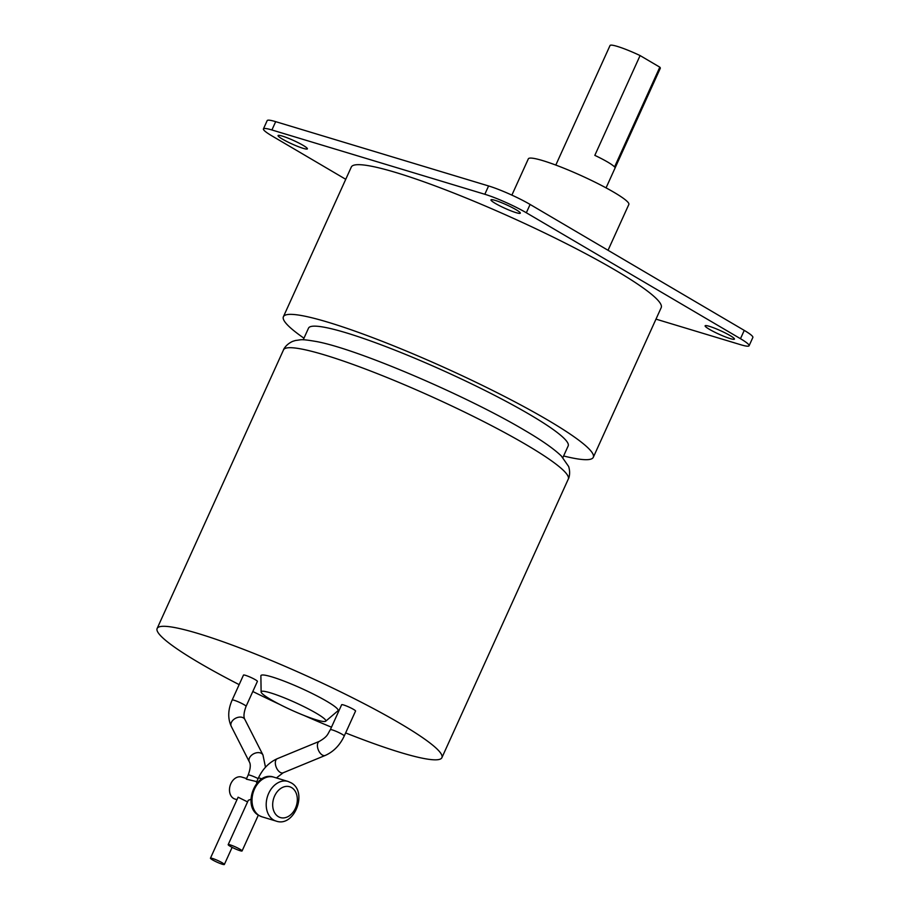 <?xml version="1.0" encoding="UTF-8"?>
<svg xmlns="http://www.w3.org/2000/svg" width="910" height="910" viewBox="0 0 910 910"><rect width="100%" height="100%" fill="white"/><g stroke="black" fill="none" stroke-linecap="round" stroke-linejoin="round"><path stroke-width="1.36" d="M614.557 166.962A27.596 3.287 -155.6 0 0 607.653 162.048A27.596 3.287 -155.6 0 0 594.821 155.36L640.094 55.567L659.818 67.169L614.557 166.962M606.06 187.869L660.296 68.295A27.596 3.287 -155.6 0 0 659.818 67.169M640.094 55.567A27.596 3.287 -155.6 0 0 610.041 45.5L555.805 165.063M511.875 195.127L528.335 158.852A55.18 6.563 24.4 0 1 560.514 166.871A55.18 6.563 24.4 0 1 614.068 192.363A55.18 6.563 24.4 0 1 628.844 204.443L608.039 250.284M345.743 179.304L272.033 135.954A32.191 3.833 24.4 0 1 263.422 128.913L267.187 120.598A32.191 3.833 24.4 0 1 275.685 121.656L488.59 185.958A32.191 3.833 24.4 0 1 530.109 204.454L744.243 330.387A32.191 3.833 24.4 0 1 752.866 337.439L749.089 345.754A32.191 3.833 24.4 0 1 740.592 344.697L655.985 319.137M263.422 128.913A32.191 3.833 24.4 0 1 271.908 129.971L484.825 194.274A32.191 3.833 24.4 0 1 526.333 212.769L740.478 338.702A32.191 3.833 24.4 0 1 749.089 345.754M515.993 209.653A16.096 1.911 24.4 0 1 520.292 213.167A16.096 1.911 24.4 0 1 510.908 210.836A16.096 1.911 24.4 0 1 495.29 203.396A16.096 1.911 24.4 0 1 490.979 199.87A16.096 1.911 24.4 0 1 500.375 202.213A16.096 1.911 24.4 0 1 515.993 209.653M730.127 335.585A16.096 1.911 24.4 0 1 734.438 339.1A16.096 1.911 24.4 0 1 725.042 336.768A16.096 1.911 24.4 0 1 709.425 329.329A16.096 1.911 24.4 0 1 705.125 325.803A16.096 1.911 24.4 0 1 714.509 328.146A16.096 1.911 24.4 0 1 730.127 335.585M303.087 145.338A16.096 1.911 24.4 0 1 307.387 148.865A16.096 1.911 24.4 0 1 298.002 146.521A16.096 1.911 24.4 0 1 282.384 139.082A16.096 1.911 24.4 0 1 278.073 135.556A16.096 1.911 24.4 0 1 287.458 137.899A16.096 1.911 24.4 0 1 303.087 145.338M283.397 316.737L351.305 167.042A170.147 20.236 24.4 0 1 450.552 191.782A170.147 20.236 24.4 0 1 615.66 270.384A170.147 20.236 24.4 0 1 661.206 307.625L593.297 457.32A170.147 20.236 -155.6 0 0 547.763 420.079A170.147 20.236 -155.6 0 0 382.644 341.477A170.147 20.236 -155.6 0 0 283.397 316.737A170.147 20.236 -155.6 0 0 303.963 338.201M563.609 455.978A170.147 20.236 -155.6 0 0 593.297 457.32M303.235 339.805L308.524 328.135A142.563 16.96 24.4 0 1 391.675 348.86A142.563 16.96 24.4 0 1 530.018 414.721A142.563 16.96 24.4 0 1 568.17 445.923L562.88 457.593M316.316 713.269A35.501 4.22 24.4 0 1 325.678 721.232A35.501 4.22 24.4 0 1 304.259 715.544A35.501 4.22 24.4 0 1 270.657 699.483A35.501 4.22 24.4 0 1 261.113 691.941A35.501 4.22 24.4 0 1 281.019 696.537A35.501 4.22 24.4 0 1 316.316 713.269M239.159 684.627A156.349 18.598 24.4 0 1 198.983 662.696A156.349 18.598 24.4 0 1 157.134 628.48A156.349 18.598 24.4 0 1 248.328 651.207A156.349 18.598 24.4 0 1 400.059 723.439A156.349 18.598 24.4 0 1 441.907 757.655A156.349 18.598 24.4 0 1 345.641 732.925M331.479 727.192A156.349 18.598 24.4 0 1 303.883 715.396M279.859 704.499A156.349 18.598 24.4 0 1 252.798 691.498M261.113 691.941L260.886 675.846A42.372 5.039 24.4 0 1 284.648 681.34A42.372 5.039 24.4 0 1 326.77 701.291A42.372 5.039 24.4 0 1 337.928 710.801L325.678 721.232M344.242 735.997L355.56 711.051A7.633 0.91 -155.6 0 0 353.524 709.379A7.633 0.91 -155.6 0 0 346.107 705.853A7.633 0.91 -155.6 0 0 341.659 704.738L330.341 729.695C327.52 734.165 328.044 736.27 319.433 741.32A7.633 4.311 67.6 0 0 317.408 745.472A7.633 4.311 67.6 0 0 322.288 755.016A7.633 4.311 67.6 0 0 325.257 755.437C333.572 751.717 339.896 745.233 344.242 735.997A7.633 0.91 -155.6 0 0 342.205 734.324A7.633 0.91 -155.6 0 0 334.789 730.798A7.633 0.91 -155.6 0 0 330.341 729.695M246.075 706.342L257.394 681.397A7.633 0.91 -155.6 0 0 255.346 679.724A7.633 0.91 -155.6 0 0 247.941 676.198A7.633 0.91 -155.6 0 0 243.482 675.083L232.164 700.04A7.633 0.91 -155.6 0 1 236.623 701.144A7.633 0.91 -155.6 0 1 244.028 704.67A7.633 0.91 -155.6 0 1 246.075 706.342C243.766 712.564 243.368 716.932 244.87 719.457A7.633 5.278 -27 0 0 243.334 717.854A7.633 5.278 -27 0 0 234.325 719.036A7.633 5.278 -27 0 0 231.265 726.385C227.625 718.388 227.932 709.607 232.164 700.04M222.302 862.828A7.633 0.91 24.4 0 1 224.349 864.5A7.633 0.91 24.4 0 1 219.901 863.385A7.633 0.91 24.4 0 1 212.485 859.859A7.633 0.91 24.4 0 1 210.449 858.198A7.633 0.91 24.4 0 1 214.896 859.302A7.633 0.91 24.4 0 1 222.302 862.828M230.219 846.311A7.633 0.91 24.4 0 1 228.182 844.639A7.633 0.91 24.4 0 1 232.63 845.743A7.633 0.91 24.4 0 1 240.035 849.269A7.633 0.91 24.4 0 1 242.083 850.941A7.633 0.91 24.4 0 1 237.624 849.838A7.633 0.91 24.4 0 1 230.219 846.311M228.182 844.639L248.305 800.277L250.932 799.287M210.449 858.198L238.113 797.206L247.565 801.903M256.882 783.203L256.495 782.225L258.36 778.107A7.633 0.91 24.4 0 1 261.932 778.88M236.998 799.663L234.962 799.048A11.5 8.52 -73.2 0 1 233.574 798.434A11.5 8.52 -73.2 0 1 230.457 784.613A11.5 8.52 -73.2 0 1 241.616 777.038L246.576 778.539M256.768 781.622L246.303 779.142L248.168 775.024A7.633 0.91 24.4 0 1 258.121 778.619M744.243 330.387L740.478 338.702M530.109 204.454L526.333 212.769M275.685 121.656L271.908 129.971M488.59 185.958L484.825 194.274M278.403 816.702A16.096 11.921 -73.2 0 1 274.592 796.034A16.096 11.921 -73.2 0 1 291.61 787.605A16.096 11.921 -73.2 0 1 295.42 808.273A16.096 11.921 -73.2 0 1 278.403 816.702M283.51 349.884A156.349 18.598 24.4 0 1 374.715 372.611A156.349 18.598 24.4 0 1 526.435 444.842A156.349 18.598 24.4 0 1 568.295 479.058C568.375 479.365 570.968 473.894 568.648 466.512L561.311 455.978C553.792 448.744 541.541 440.178 524.558 430.271C467.274 396.134 359.132 349.667 317.124 341.659C300.095 338.725 302.029 339.794 295.591 340.465L292.758 341.33C285.672 344.435 283.238 349.997 283.51 349.884L157.134 628.48M288.038 781.451L290.984 782.748C308.297 791.598 294.396 827.804 276.071 821.07A20.691 15.333 -73.2 0 1 273.557 819.967A20.691 15.333 -73.2 0 1 267.961 795.078A20.691 15.333 -73.2 0 1 288.038 781.451L273.842 777.163A20.691 15.333 -73.2 0 0 253.776 790.801A20.691 15.333 -73.2 0 0 259.373 815.678A20.691 15.333 -73.2 0 0 261.875 816.782L258.929 815.485C241.605 806.635 255.505 770.429 273.842 777.163M325.257 755.437L283.169 772.783A7.633 4.311 -112.4 0 1 280.2 772.362A7.633 4.311 -112.4 0 1 275.559 765.06A7.633 4.311 -112.4 0 1 277.345 758.667L319.433 741.32M265.493 767.244L262.967 754.993A7.633 5.278 153 0 0 261.432 753.389A7.633 5.278 153 0 0 252.423 754.561A7.633 5.278 153 0 0 249.363 761.92L231.265 726.385M441.907 757.655L568.295 479.058M276.071 821.07L261.875 816.782M258.36 778.107C262.706 768.87 269.03 762.387 277.345 758.667M283.169 772.783L276.412 777.936M224.349 864.5L232.13 847.346M242.083 850.941L258.338 815.121M262.967 754.993L244.87 719.457M249.363 761.92C250.876 764.434 250.477 768.802 248.168 775.024"/></g></svg>
